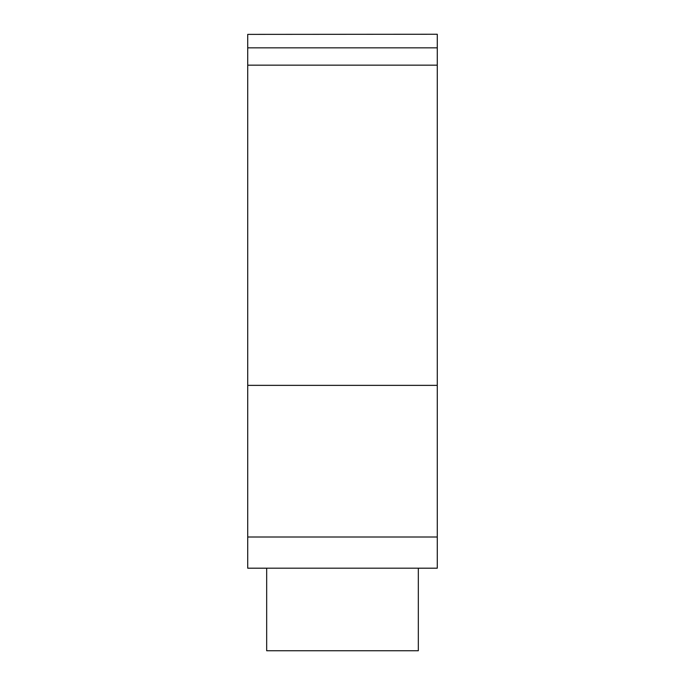 <?xml version="1.0" encoding="UTF-8"?>
<svg xmlns="http://www.w3.org/2000/svg" width="685" height="685" viewBox="0 0 685 685"><rect width="100%" height="100%" fill="white"/><g stroke="black" fill="none" stroke-linecap="round" stroke-linejoin="round"><path stroke-width="1.03" d="M247.722 34.378L437.278 34.25L247.722 34.378L247.722 568.199L266.679 568.199M418.321 568.199L437.278 568.199L437.278 537.006L247.722 537.006M437.278 537.006L437.278 47.839L247.722 47.839M437.278 47.839L437.278 34.378M437.278 65.135L247.722 65.135M437.278 385.381L247.722 385.381M266.679 568.182L266.679 650.75L418.321 650.75L418.321 568.182M437.278 568.182L247.722 568.182"/></g></svg>
